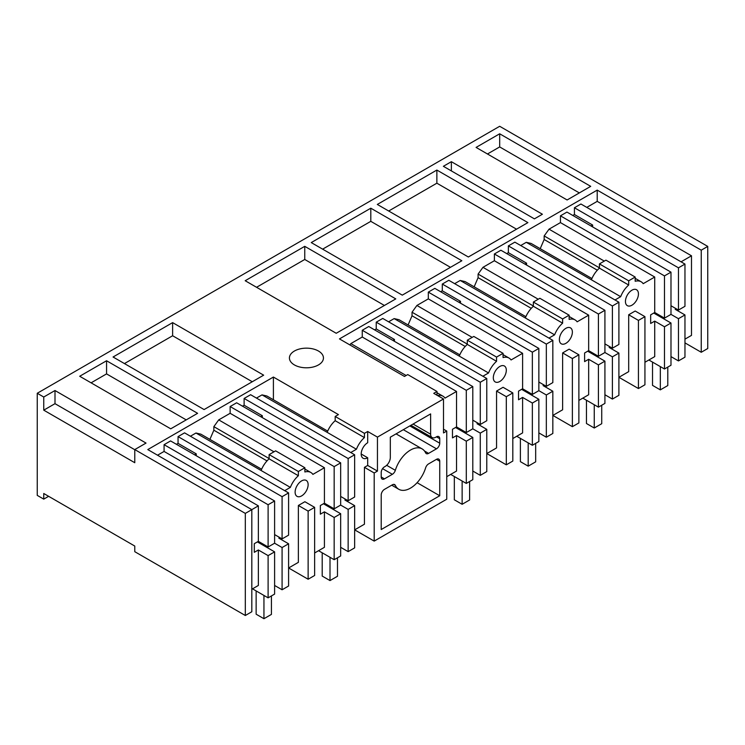 <?xml version="1.0" encoding="UTF-8"?>
<svg xmlns="http://www.w3.org/2000/svg" width="745" height="745" viewBox="0 0 745 745"><rect width="100%" height="100%" fill="white"/><g stroke="black" fill="none" stroke-linecap="round" stroke-linejoin="round"><path stroke-width="1.12" d="M684.962 342.877L701.25 352.273L701.25 250.171L597.211 190.105L597.211 201.364L586.781 207.389M684.962 339.152L691.49 335.38L691.49 255.796L597.211 201.364M701.25 352.273L707.75 348.52L707.75 246.409L701.25 250.171M628.687 314.772L628.687 371.643L618.899 377.296L638.437 388.536L644.937 384.783L644.937 316.653L635.187 311.019L628.687 314.772L638.437 320.406L644.937 316.653M552.865 415.421L572.374 426.68L578.874 422.927L578.874 354.788L569.124 349.163L562.624 352.916L562.624 409.787L552.837 415.44M486.811 453.556L506.311 464.824L512.811 461.062L512.811 392.932L503.061 387.298L496.561 391.05L496.561 447.931L486.774 453.575M374.195 541.103L374.195 472.963L364.435 467.339L364.435 524.21L354.648 529.853L374.195 541.103L446.758 499.206L446.758 431.066L443.508 429.195M288.622 567.979L308.132 579.238L314.632 575.485L314.632 507.354L304.882 501.72L298.373 505.473L308.132 511.107L314.632 507.354M48.63 496.319L43.75 499.131L43.75 493.497L134.78 546.057L134.78 551.691L245.319 615.5L251.819 611.747L251.819 509.645L147.789 449.58L273.406 377.054L338.426 414.592L335.175 416.464L335.175 420.702A18.392 10.616 120 0 0 327.167 432.351L262.026 394.878L256.466 398.091M707.75 246.409L499.681 126.287L37.25 393.267L37.25 495.378L43.75 499.131M691.49 255.796L681.06 261.821M676.181 308.747L675.203 309.315L684.962 314.939L684.962 357.172L678.462 360.925L670.984 356.613M678.462 360.925L678.462 318.692L670.984 314.381L670.984 272.149L566.945 212.083L560.445 215.836L560.445 222.597L549.037 229.181L544.157 235.942L544.157 239.508L540.218 248.681M670.984 305.748L678.462 310.06L684.962 306.307L684.962 264.075L580.923 204.009L574.423 207.762L574.423 214.523L572.803 215.463M597.211 190.105L339.469 338.91L404.488 376.449L407.738 374.577L436.998 391.47L433.748 393.341L443.508 398.975L377.445 437.11L367.685 431.485L364.435 433.357L335.175 416.464M480.274 433.115L486.774 429.362L486.774 471.594L480.274 475.347L480.274 433.115L472.796 428.803L472.796 386.571L368.766 326.506L362.256 330.258L362.256 337.019L350.848 343.603L349.889 344.926M486.774 378.497L486.774 420.729L480.274 424.482L480.274 382.25L486.774 378.497L382.744 318.432L376.234 322.185L376.234 328.945L374.614 329.886M459.805 354.825L399.031 319.726L394.152 318.599L388.592 321.812M546.336 394.98L552.837 391.227L552.837 433.46L546.336 437.213L546.336 394.98L538.859 390.659L538.859 348.427L434.819 288.362L428.319 292.115L428.319 298.875L416.911 305.459L412.032 312.22L412.032 315.787L408.092 324.96M552.837 340.353L552.837 382.585L546.336 386.338L546.336 344.106L552.837 340.353L448.807 280.288L442.297 284.05L442.297 290.801L440.677 291.742M525.868 316.681L465.094 281.591L460.214 280.465L454.655 283.668M612.399 356.836L618.899 353.083L618.899 395.316L612.399 399.069L612.399 356.836L604.921 352.515L604.921 310.283L500.882 250.227L494.382 253.98L494.382 260.731L482.974 267.325L478.094 274.076L478.094 277.643L474.155 286.825M618.899 302.219L618.899 344.451L612.399 348.204L612.399 305.971L618.899 302.219L514.86 242.153L508.36 245.906L508.36 252.667L506.74 253.598M591.93 278.537L531.148 243.447L526.277 242.321L520.718 245.533M37.25 393.267L43.75 397.02L55 390.529L55 403.669L134.78 449.729M251.819 589.23L258.357 585.458L258.357 549.978L254.287 552.324L254.287 543.692L258.357 541.345L258.357 505.864L245.319 513.398L134.78 449.58L146.029 443.079L55 390.529M499.681 133.793L590.711 186.352L567.113 199.977L476.083 147.417L499.681 133.793L499.681 146.933L487.454 153.992M527.898 222.615L436.868 170.056L377.315 204.447L468.344 256.997L527.898 222.615M318.469 351.035A17.014 9.825 0 0 0 299.928 348.902A17.014 9.825 0 0 0 289.423 357.982A17.014 9.825 0 0 0 294.405 364.929A17.014 9.825 0 0 0 312.947 367.052A17.014 9.825 0 0 0 323.451 357.982A17.014 9.825 0 0 0 318.469 351.035M106.563 360.757L197.593 413.317L170.735 428.822L79.706 376.262L106.563 360.757L106.563 373.897L186.213 419.882M263.656 375.173L172.626 322.622L113.063 357.004L204.093 409.564L263.656 375.173M461.835 260.75L370.805 208.2L311.252 242.581L402.281 295.141L461.835 260.75M395.781 298.894L304.752 246.334L245.189 280.725L336.219 333.276L395.781 298.894M451.368 161.684L542.397 214.243L534.407 218.862L443.377 166.303L451.368 161.684L451.368 170.922M638.437 388.536L638.437 320.406M648.876 359.993L664.475 368.999L670.984 365.246L670.984 323.013L653.747 313.068M644.937 362.266L654.725 356.613L654.725 321.132L664.475 326.766L670.984 323.013M664.475 368.999L664.475 326.766M670.984 314.381L664.475 318.134L654.725 312.5L654.725 277.028L560.445 222.597M654.725 321.132L650.664 323.479L650.664 314.846L654.725 312.5M678.462 318.692L684.962 314.939M625.437 301.446A9.191 5.308 120 0 0 627.337 305.655A9.191 5.308 120 0 0 631.937 305.199A9.191 5.308 120 0 0 638.437 293.94A9.191 5.308 120 0 0 636.537 289.731A9.191 5.308 120 0 0 631.937 290.187A9.191 5.308 120 0 0 625.437 301.446M544.157 235.942L599.427 267.846M549.037 229.181L604.297 261.095M654.725 277.028L643.196 283.677A18.392 10.616 120 0 0 641.128 281.768A18.392 10.616 120 0 0 635.187 281.275L635.187 277.047L628.687 280.8L628.687 285.028A18.392 10.616 120 0 0 620.669 296.687L614.997 299.965M664.475 318.134L664.475 275.901L560.445 215.836M670.984 272.149L664.475 275.901M592.629 226.908L592.629 225.037L591.009 225.968M592.629 225.037L574.423 214.523M678.462 310.06L678.462 267.828L574.423 207.762M684.962 264.075L678.462 267.828M579.331 192.918L499.681 146.933M610.118 346.891L609.149 347.449L618.899 353.083M628.687 280.8L599.427 263.907L605.927 260.154L635.187 277.047M599.427 263.907L599.427 268.135A18.392 10.616 120 0 0 591.409 279.794L526.277 242.321M172.626 322.622L172.626 335.753L252.276 381.747M124.443 363.579L172.626 335.753M282.085 547.538L288.594 543.785L288.594 586.017L282.085 589.77L282.085 547.538L274.607 543.217L274.607 500.985L170.577 440.928L164.077 444.681L164.077 451.433L157.54 455.204M288.594 492.92L288.594 535.152L282.085 538.905L282.085 496.673L288.594 492.92L184.555 432.854L178.055 436.607L178.055 443.368L176.425 444.299M261.625 469.238L200.843 434.149L195.963 433.022L190.403 436.235M348.148 509.394L354.648 505.641L354.648 547.873L348.148 551.635L348.148 509.394L340.67 505.082L340.67 462.85L236.64 402.784L230.14 406.537L230.14 413.298L218.723 419.882L213.852 426.643L213.852 430.21L209.904 439.382M354.648 454.776L354.648 497.008L348.148 500.761L348.148 458.529L354.648 454.776L250.618 394.71L244.118 398.463L244.118 405.224L242.488 406.165M327.688 431.104L266.906 396.014L262.026 394.878M273.406 399.767L273.406 377.054M308.132 579.238L308.132 511.107M295.122 492.147A9.191 5.308 120 0 0 297.031 496.356A9.191 5.308 120 0 0 301.623 495.9A9.191 5.308 120 0 0 308.132 484.641A9.191 5.308 120 0 0 306.223 480.432A9.191 5.308 120 0 0 301.623 480.888A9.191 5.308 120 0 0 295.122 492.147M340.67 505.082L334.17 508.835L324.42 503.201L320.35 505.548L320.35 514.18L324.42 511.834L324.42 547.314L314.632 552.967M324.42 503.201L324.42 467.73L312.891 474.388A18.392 10.616 120 0 0 310.823 472.47A18.392 10.616 120 0 0 304.882 471.976L304.882 467.748L298.373 471.501L298.373 475.729A18.392 10.616 120 0 0 290.364 487.388L284.692 490.666M279.813 537.592L278.835 538.151L288.594 543.785M288.594 567.997L298.373 562.345L298.373 505.473M213.852 426.643L269.113 458.548M218.723 419.882L273.992 451.796M324.42 467.73L230.14 413.298M334.17 508.835L334.17 466.603L230.14 406.537M340.67 462.85L334.17 466.603M262.324 417.61L262.324 415.738L260.694 416.678M262.324 415.738L244.118 405.224M348.148 458.529L244.118 398.463M348.148 500.761L340.67 496.449M364.435 433.357L364.435 437.594A18.392 10.616 120 0 0 356.427 449.244L350.746 452.522M356.427 449.244L327.167 432.351M361.185 454.003A9.191 5.308 120 0 0 363.094 458.222A9.191 5.308 120 0 0 367.685 457.765L361.185 454.003A9.191 5.308 120 0 1 367.685 442.744L367.685 431.485M374.195 472.963L377.445 471.091L377.445 437.11M443.508 398.975L443.508 432.947L446.758 431.066M425.609 452.83A4.6 2.654 120 0 0 426.298 453.603A4.6 2.654 120 0 0 428.599 453.379L436.477 448.825A4.6 2.654 120 0 0 439.736 443.201L439.736 438.693A4.6 2.654 120 0 0 438.777 436.589A4.6 2.654 120 0 0 436.477 436.812L435.834 437.194A7.357 4.247 120 0 1 432.156 437.557A7.357 4.247 120 0 1 430.629 434.186L430.629 413.913L390.315 437.194L390.315 457.458A7.357 4.247 120 0 1 385.118 466.472L384.467 466.845A4.6 2.654 120 0 0 381.216 472.479L381.216 476.986A4.6 2.654 120 0 0 382.166 479.091A4.6 2.654 120 0 0 384.467 478.858L392.345 474.304A4.6 2.654 120 0 0 395.334 470.319A23.309 13.457 120 0 1 422.126 448.909A23.309 13.457 120 0 1 425.609 452.83M436.477 459.339L428.599 463.893A4.6 2.654 120 0 0 425.609 467.888A23.309 13.457 120 0 1 398.817 489.288A23.309 13.457 120 0 1 395.334 485.368A4.6 2.654 120 0 0 394.645 484.595A4.6 2.654 120 0 0 392.345 484.818L384.467 489.372A4.6 2.654 120 0 0 381.216 495.006L381.216 529.537L439.736 495.751L439.736 461.22A4.6 2.654 120 0 0 438.777 459.116A4.6 2.654 120 0 0 436.477 459.339L439.736 461.22M334.17 559.7L334.17 517.468L340.67 513.715L340.67 555.947L334.17 559.7L318.562 550.695M334.17 517.468L324.42 511.834M354.648 505.641L344.898 500.016L345.876 499.448M340.67 513.715L323.442 503.769M304.882 467.748L275.622 450.855L269.113 454.608L269.113 458.836A18.392 10.616 120 0 0 261.104 470.495L195.963 433.022M298.373 471.501L269.113 454.608M367.685 457.765L367.685 465.457L364.435 467.339M335.175 420.702L364.435 437.594M348.148 551.635L340.67 547.314M367.685 465.457L377.445 471.091M245.319 513.398L245.319 615.5M134.78 449.58L134.78 462.719L43.75 410.16L55 403.669M43.75 397.02L43.75 410.16M91.086 382.828L106.563 373.897M258.357 505.864L164.077 451.433M274.607 543.217L268.107 546.979L268.107 504.747L164.077 444.681M268.107 546.979L258.357 541.345M274.607 500.985L268.107 504.747M196.261 455.754L196.261 453.873L194.631 454.813M196.261 453.873L178.055 443.368M282.085 496.673L178.055 436.607M282.085 538.905L274.607 534.584M290.364 487.388L261.104 470.495M282.085 589.77L274.607 585.458M252.499 588.829L268.107 597.844L274.607 594.091L274.607 551.859L257.379 541.904M268.107 597.844L268.107 555.612L258.357 549.978M268.107 555.612L274.607 551.859M269.113 458.836L298.373 475.729M439.736 495.751L417.107 482.695M304.752 246.334L304.752 259.474L384.401 305.459M256.569 287.291L304.752 259.474M472.796 428.803L466.296 432.556L456.536 426.922L452.476 429.269L452.476 437.902L456.536 435.555L456.536 471.036L446.758 476.679M456.536 426.922L456.536 391.451L445.016 398.1A18.392 10.616 120 0 0 442.949 396.182A18.392 10.616 120 0 0 437.576 395.548M436.998 391.47L436.998 395.222M350.848 343.603L406.118 375.508M456.536 391.451L362.256 337.019M466.296 432.556L466.296 390.324L362.256 330.258M472.796 386.571L466.296 390.324M394.44 341.331L394.44 339.459L392.82 340.39M394.44 339.459L376.234 328.945M480.274 382.25L376.234 322.185M480.274 424.482L472.796 420.161M394.152 318.599L488.552 372.966L482.872 376.244M499.811 381.477A9.191 5.308 120 0 0 506.311 370.218A9.191 5.308 120 0 0 504.412 366.009A9.191 5.308 120 0 0 499.811 366.466A9.191 5.308 120 0 0 493.311 377.724A9.191 5.308 120 0 0 495.211 381.934A9.191 5.308 120 0 0 499.811 381.477M506.311 464.824L506.311 396.685L496.561 391.05M506.311 396.685L512.811 392.932M466.296 483.421L466.296 441.189L472.796 437.436L472.796 479.668L466.296 483.421L450.688 474.416M466.296 441.189L456.536 435.555M486.774 429.362L477.024 423.728L478.001 423.169M472.796 437.436L455.567 427.49M512.811 438.544L522.599 432.892L522.599 397.42L518.539 399.767L518.539 391.125L522.599 388.778L522.599 353.307L511.07 359.965A18.392 10.616 120 0 0 509.003 358.047A18.392 10.616 120 0 0 503.061 357.553L503.061 353.326L496.561 357.079L496.561 361.306A18.392 10.616 120 0 0 488.552 372.966M496.561 357.079L467.301 340.186L467.301 344.413A18.392 10.616 120 0 0 459.293 356.073M467.301 340.186L473.801 336.433L503.061 353.326M467.301 344.413L496.561 361.306M480.274 475.347L472.796 471.036M370.805 208.2L370.805 221.34L450.464 267.325M322.632 249.156L370.805 221.34M412.032 312.22L467.301 344.134M416.911 305.459L472.181 337.373M522.599 353.307L428.319 298.875M538.859 390.659L532.358 394.412L532.358 352.18L428.319 292.115M532.358 394.412L522.599 388.778M538.859 348.427L532.358 352.18M460.503 303.187L460.503 301.315L458.883 302.256M460.503 301.315L442.297 290.801M546.336 344.106L442.297 284.05M546.336 386.338L538.859 382.027M460.214 280.465L554.615 334.831L548.935 338.1M565.874 343.343A9.191 5.308 120 0 0 572.374 332.074A9.191 5.308 120 0 0 570.474 327.865A9.191 5.308 120 0 0 565.874 328.322A9.191 5.308 120 0 0 559.374 339.59A9.191 5.308 120 0 0 561.274 343.799A9.191 5.308 120 0 0 565.874 343.343M572.374 426.68L572.374 358.541L562.624 352.916M572.374 358.541L578.874 354.788M532.358 445.277L532.358 403.045L538.859 399.292L538.859 441.524L532.358 445.277L516.751 436.272M532.358 403.045L522.599 397.42M552.837 391.227L543.086 385.593L544.055 385.025M538.859 399.292L521.63 389.346M578.874 400.4L588.662 394.748L588.662 359.276L584.601 361.623L584.601 352.99L588.662 350.644L588.662 315.163L577.133 321.821A18.392 10.616 120 0 0 575.066 319.903A18.392 10.616 120 0 0 569.124 319.419L569.124 315.182L562.624 318.944L562.624 323.172A18.392 10.616 120 0 0 554.615 334.831M562.624 318.944L533.364 302.051L533.364 306.279A18.392 10.616 120 0 0 525.355 317.938M533.364 302.051L539.864 298.289L569.124 315.182M533.364 306.279L562.624 323.172M546.336 437.213L538.859 432.892M436.868 170.056L436.868 183.196L516.518 229.181M388.694 211.012L436.868 183.196M478.094 274.076L533.364 305.99M482.974 267.325L538.244 299.229M588.662 315.163L494.382 260.731M604.921 352.515L598.421 356.278L598.421 314.036L494.382 253.98M598.421 356.278L588.662 350.644M604.921 310.283L598.421 314.036M526.566 265.052L526.566 263.171L524.946 264.112M526.566 263.171L508.36 252.667M612.399 305.971L508.36 245.906M612.399 348.204L604.921 343.883M620.669 296.687L591.409 279.794M598.421 407.142L598.421 364.91L604.921 361.157L604.921 403.39L598.421 407.142L582.814 398.128M598.421 364.91L588.662 359.276M604.921 361.157L587.684 351.202M599.427 268.135L628.687 285.028M612.399 399.069L604.921 394.748M456.601 428.086L456.601 426.96M469.611 481.503L469.611 499.979L462.133 504.291L454.329 499.793L454.329 476.511M462.133 481.019L462.133 504.291M522.664 389.942L522.664 388.815M535.674 443.368L535.674 461.835L528.196 466.156L520.392 461.649L520.392 438.377M528.196 442.875L528.196 466.156M588.727 351.808L588.727 350.681M601.736 405.224L601.736 423.7L594.259 428.012L586.455 423.505L586.455 400.233M594.259 404.74L594.259 428.012M654.79 313.664L654.79 312.537M667.79 367.089L667.79 385.556L660.321 389.868L652.518 385.37L652.518 362.089M660.321 366.596L660.321 389.868M258.422 542.509L258.422 541.382M271.422 595.925L271.422 614.402L263.944 618.713L256.14 614.206L256.14 590.934M263.944 595.441L263.944 618.713M324.485 504.365L324.485 503.238M337.485 557.791L337.485 576.257L330.007 580.579L322.203 576.071L322.203 552.79M330.007 557.297L330.007 580.579M544.157 239.508L597.322 270.202M213.852 430.21L267.017 460.904M381.216 476.986L384.467 478.858M413.075 424.054L430.629 434.186M436.477 436.812L439.736 438.693M409.825 425.926L439.736 443.201M403.315 429.679L436.477 448.825M424.51 451.014L428.599 453.379M386.664 465.308L395.334 470.319M382.558 468.661L392.345 474.304M393.63 484.38L395.334 485.368M412.032 315.787L465.206 346.481M478.094 277.643L531.26 308.346M635.187 278.332L641.128 281.768M304.882 469.033L310.823 472.47M410.914 425.293L432.156 437.557M396.07 433.869L422.126 448.909M391.712 485.181L398.817 489.288M436.998 392.755L442.949 396.182M503.061 354.611L509.003 358.047M569.124 316.476L575.066 319.903"/></g></svg>
